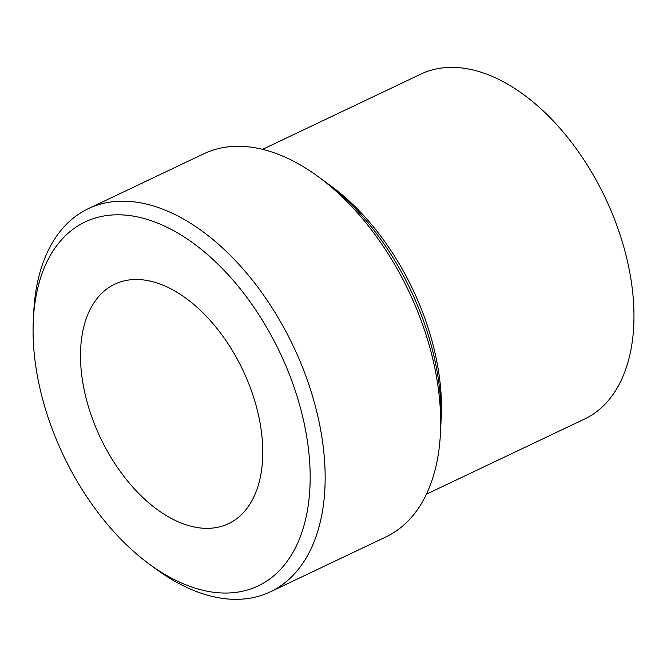 <?xml version="1.0" encoding="UTF-8"?>
<svg xmlns="http://www.w3.org/2000/svg" width="667" height="667" viewBox="0 0 667 667"><rect width="100%" height="100%" fill="white"/><g stroke="black" fill="none" stroke-linecap="round" stroke-linejoin="round"><path stroke-width="1" d="M238.169 360.789A132.566 78.856 -115.4 0 0 114.732 284.192A132.566 78.856 -115.4 0 0 105.094 447.057A132.566 78.856 -115.4 0 0 228.531 523.653A132.566 78.856 -115.4 0 0 238.169 360.789M440.979 421.928A190.895 113.548 -115.4 0 0 406.036 275.938A190.895 113.548 -115.4 0 0 327.764 183.7M70.502 469.493A201.501 119.86 -115.4 0 0 149.708 564.407A201.501 119.86 -115.4 0 0 293.989 550.542A201.501 119.86 -115.4 0 0 272.761 338.352A201.501 119.86 -115.4 0 0 124.837 215.074A201.501 119.86 -115.4 0 0 33.35 319.576A201.501 119.86 -115.4 0 0 70.502 469.493M33.35 319.576L33.775 311.481A212.106 126.163 64.6 0 1 88.286 208.696A212.106 126.163 64.6 0 1 285.784 331.241A212.106 126.163 64.6 0 1 270.377 591.829A212.106 126.163 64.6 0 1 156.253 569.193L149.708 564.407M317.909 176.438L324.454 181.224A201.501 119.86 64.6 0 1 403.66 276.146A201.501 119.86 64.6 0 1 440.812 426.063L440.387 434.159A212.106 126.163 -115.4 0 0 401.284 276.355A212.106 126.163 -115.4 0 0 317.909 176.438A212.106 126.163 -115.4 0 0 203.785 153.802L88.286 208.696M270.377 591.829L385.876 536.943A212.106 126.163 -115.4 0 0 440.387 434.159M426.438 494.18L584.659 418.984A190.895 113.548 -115.4 0 0 598.532 184.451A190.895 113.548 -115.4 0 0 420.777 74.154L262.556 149.358"/></g></svg>

